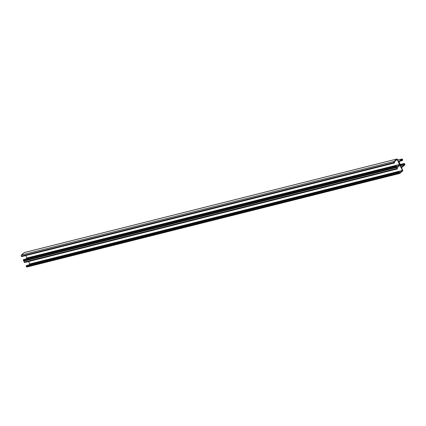 <?xml version="1.0" encoding="UTF-8"?>
<svg xmlns="http://www.w3.org/2000/svg" width="426" height="426" viewBox="0 0 426 426"><rect width="100%" height="100%" fill="white"/><g stroke="black" fill="none" stroke-linecap="round" stroke-linejoin="round"><path stroke-width="0.64" d="M398.912 161.513L401.734 159.1A0.831 0.538 -104.1 0 1 401.883 159.02A0.831 0.538 -104.1 0 1 402.522 159.457L402.591 159.606A0.57 0.367 -104.1 0 1 402.538 160.357L402.293 160.554L401.99 159.446L399.087 162.072L401.585 167.104L404.434 164.676L404.088 163.568A0.57 0.367 -104.1 0 1 404.631 163.818L404.7 163.962A0.831 0.538 -104.1 0 1 404.62 165.064L401.798 167.477A0.57 0.367 -104.1 0 1 401.255 167.232L402.698 170.214A0.57 0.367 -104.1 0 1 402.645 170.97L399.822 173.382A0.831 0.538 -104.1 0 1 399.673 173.457A0.831 0.538 -104.1 0 1 399.034 173.025L398.965 172.876A0.57 0.367 -104.1 0 1 399.018 172.12L399.263 171.928L399.567 173.031L402.469 170.411L399.971 165.379L397.123 167.801L397.469 168.909A0.57 0.367 -104.1 0 1 396.925 168.664L396.856 168.52A0.831 0.538 -104.1 0 1 396.936 167.418A0.831 0.538 -104.1 0 1 396.787 167.498A0.831 0.538 -104.1 0 1 396.153 167.061L396.079 166.912A0.57 0.367 -104.1 0 1 396.137 166.156L396.377 165.964L396.681 167.067L399.572 164.617L397.186 159.484L394.242 161.837L394.582 162.945A0.57 0.367 -104.1 0 1 394.045 162.7L393.975 162.556A0.831 0.538 -104.1 0 1 394.055 161.454L396.878 159.042A0.57 0.367 -104.1 0 1 397.415 159.287L398.858 162.269A0.57 0.367 -104.1 0 1 398.912 161.513L398.539 161.608M26.63 265.483L26.348 265.675A0.57 0.367 75.9 0 0 26.29 266.431L26.359 266.575A0.831 0.538 75.9 0 0 26.998 267.011L399.673 173.457M28.622 261.532L29.793 263.966L28.883 264.908M24.213 261.026A0.831 0.538 75.9 0 0 24.181 262.07L24.255 262.219A0.57 0.367 75.9 0 0 24.793 262.464M23.75 259.519L23.462 259.711A0.57 0.367 75.9 0 0 23.409 260.467L23.478 260.616A0.831 0.538 75.9 0 0 24.117 261.047L396.787 167.498M25.736 255.568L26.913 258.002L26.002 258.944M24.42 252.538A0.57 0.367 75.9 0 0 24.202 252.597L21.38 255.009A0.831 0.538 75.9 0 0 21.3 256.111L21.369 256.255A0.57 0.367 75.9 0 0 21.912 256.5M399.758 165.006A0.57 0.367 -104.1 0 1 400.302 165.251L399.817 164.25A0.57 0.367 -104.1 0 1 399.758 165.006M397.804 160.085L401.734 159.1M400.019 161.113L402.25 160.554M400.733 160.501L402.149 160.144M400.935 160.33L402.352 159.974M401.217 160.091L402.362 159.803M401.489 159.856L402.293 159.654M400.791 165.592L404.434 164.676M400.568 165.139L404.471 164.159M404.13 164.079L404.402 164.01M404.034 164.148L400.52 165.032L403.992 164.148M400.328 164.638L403.885 163.744M400.275 164.527L404.088 163.568M26.359 266.575L399.034 173.025M26.29 266.431L398.965 172.876M26.348 265.675L399.018 172.12M26.545 265.505L399.221 171.95M29.783 264.136L402.458 170.581M29.793 263.966L402.469 170.411M399.801 165.512L400.067 165.448M24.255 262.219L396.925 168.664M24.181 262.07L396.856 168.52M23.478 260.616L396.153 167.061M23.409 260.467L396.079 166.912M23.462 259.711L396.137 166.156M23.664 259.54L396.34 165.986M26.902 258.172L399.572 164.617M26.913 258.002L399.588 164.447M396.92 159.548L397.186 159.484M21.369 256.255L394.045 162.7M21.3 256.111L393.975 162.556M21.38 255.009L394.055 161.454M24.202 252.597L396.878 159.042M401.883 159.02L397.788 160.048M402.293 160.554L399.998 161.129M404.194 163.515L400.264 164.505M399.263 171.928L26.588 265.483M397.362 168.962L24.692 262.517M396.377 165.964L23.707 259.519M394.481 162.998L21.806 256.553M396.979 158.989L24.303 252.543"/></g></svg>
